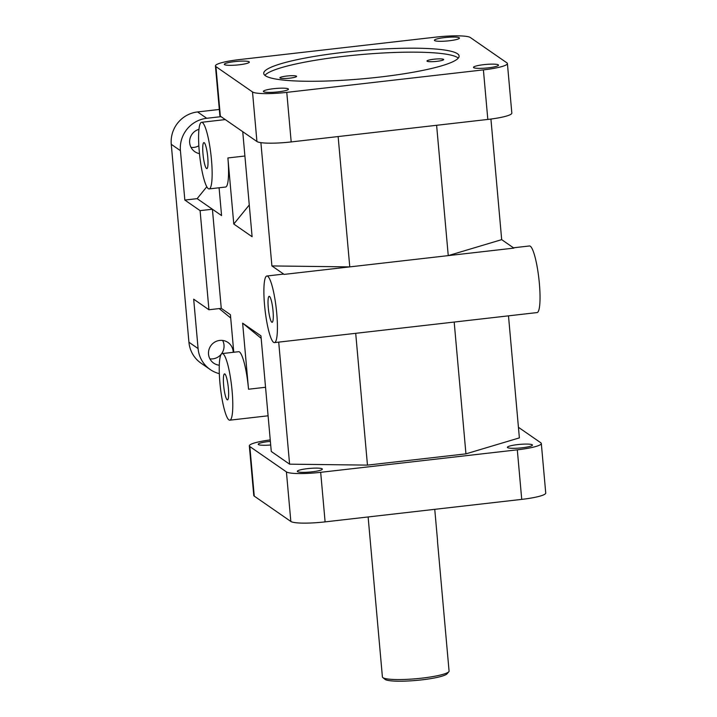 <?xml version="1.0" encoding="UTF-8"?>
<svg xmlns="http://www.w3.org/2000/svg" width="717" height="717" viewBox="0 0 717 717"><rect width="100%" height="100%" fill="white"/><g stroke="black" fill="none" stroke-linecap="round" stroke-linejoin="round"><path stroke-width="1.08" d="M249.337 445.875L253.764 495.438A29.496 4.248 -5.1 0 0 254.257 496.119L249.839 446.557A29.496 4.248 174.9 0 1 249.337 445.875A29.496 4.248 174.9 0 1 270.246 439.915M249.839 446.557L286.415 471.894L290.842 521.456A29.496 4.248 -5.1 0 0 325.106 521.877L320.678 472.315A29.496 4.248 174.9 0 1 286.415 471.894M518.436 427.296L540.824 442.801A29.496 4.248 174.9 0 1 541.317 443.482A29.496 4.248 174.9 0 1 517.307 449.828L320.678 472.315M270.694 444.979A12.565 1.81 174.9 0 1 258.219 444.28A12.565 1.81 174.9 0 1 268.454 441.573A12.565 1.81 174.9 0 1 270.372 441.376M307.539 468.64A12.565 1.81 174.9 0 1 322.345 469.115A12.565 1.81 174.9 0 1 309.986 472.037A12.565 1.81 174.9 0 1 297.304 471.347A12.565 1.81 174.9 0 1 307.539 468.64M517.62 444.612A12.565 1.81 174.9 0 1 532.435 445.087A12.565 1.81 174.9 0 1 520.076 448A12.565 1.81 174.9 0 1 507.394 447.318A12.565 1.81 174.9 0 1 517.62 444.612M508.487 315.847L519.377 437.881L465.942 453.852L367.462 465.118L289.596 464.168L271.277 451.477L260.952 335.843L242.633 323.152L248.53 389.223A33.52 5.646 83.5 0 0 239.478 351.957A33.52 5.646 83.5 0 0 238.609 351.697L222.198 353.571A33.52 5.646 83.5 0 1 223.059 353.839A33.52 5.646 83.5 0 1 231.887 388.677A33.52 5.646 83.5 0 1 229.816 420.18A33.52 5.646 83.5 0 1 220.397 387.521A33.52 5.646 83.5 0 1 222.198 353.571M260.898 142.638L271.904 265.935L349.771 266.885L513.901 248.109L501.685 239.648L490.93 119.058M483.401 69.881L487.82 119.434A29.496 4.248 -5.1 0 0 511.83 113.089L507.403 63.535A29.496 4.248 174.9 0 1 483.401 69.881L286.773 92.368A29.496 4.248 174.9 0 1 252.509 91.955L256.928 141.509A29.496 4.248 -5.1 0 0 291.192 141.93L286.773 92.368M487.82 119.434L291.192 141.93M256.928 141.509L220.352 116.172L215.925 66.609A29.496 4.248 174.9 0 1 215.432 65.928A29.496 4.248 174.9 0 1 239.433 59.583L436.07 37.096A29.496 4.248 174.9 0 1 470.325 37.517L506.91 62.854A29.496 4.248 174.9 0 1 507.403 63.535M215.432 65.928L219.85 115.491A29.496 4.248 -5.1 0 0 220.352 116.172M242.731 131.677L252.106 236.727L233.787 224.036L227.889 157.955A33.52 5.646 83.5 0 1 225.595 187.029L209.176 188.903A33.52 5.646 83.5 0 1 199.756 156.243A33.52 5.646 83.5 0 1 201.558 122.302A33.52 5.646 83.5 0 1 202.418 122.562A33.52 5.646 83.5 0 1 211.246 157.399A33.52 5.646 83.5 0 1 209.176 188.903M278.707 342.126L289.596 464.168M266.849 276.009A33.52 5.646 83.5 0 1 267.71 276.269A33.52 5.646 83.5 0 1 276.529 311.106A33.52 5.646 83.5 0 1 274.468 342.609A33.52 5.646 83.5 0 1 265.048 309.95A33.52 5.646 83.5 0 1 266.849 276.009L283.26 274.127A33.52 5.646 83.5 0 1 284.12 274.396L349.771 266.885L338.137 136.562M271.904 265.935L284.12 274.396M206.81 186.743L197.139 198.654L221.571 215.575L219.088 187.773M219.312 109.459L197.551 111.942A29.496 28.761 124.7 0 0 171.264 144.323L180.424 150.669L184.834 200.061L200.097 210.637L212.411 209.23L221.257 308.346L208.943 309.753L193.68 299.177L198.089 348.57L188.93 342.224A29.496 28.761 124.7 0 0 201.02 363.169L210.18 369.515A29.496 28.761 -55.3 0 1 198.089 348.57M233.769 352.253L230.417 314.691L221.257 308.346M286.71 76.047A8.38 1.21 174.9 0 1 296.587 76.361A8.38 1.21 174.9 0 1 289.767 78.162A8.38 1.21 174.9 0 1 279.899 77.857A8.38 1.21 174.9 0 1 286.71 76.047M433.776 59.233A8.38 1.21 174.9 0 1 443.653 59.538A8.38 1.21 174.9 0 1 436.832 61.348A8.38 1.21 174.9 0 1 426.956 61.035A8.38 1.21 174.9 0 1 433.776 59.233M458.306 58.086A98.077 14.125 -5.1 0 0 360.517 54.626A98.077 14.125 -5.1 0 0 264.878 75.348M379.284 77.113A98.077 14.125 174.9 0 1 263.731 73.448A98.077 14.125 174.9 0 1 360.167 50.665A98.077 14.125 174.9 0 1 459.104 56.016A98.077 14.125 174.9 0 1 379.284 77.113M180.424 150.669A29.496 28.761 -55.3 0 1 206.72 118.287L197.551 111.942M219.321 373.665A29.496 28.761 -55.3 0 1 210.18 369.515M517.307 449.828L521.734 499.382A29.496 4.248 -5.1 0 0 545.736 493.036L541.317 443.482M215.925 66.609L252.509 91.955M188.93 342.224L171.264 144.323M200.097 210.637L208.943 309.753M209.893 358.841A12.565 12.261 124.7 0 0 222.646 340.432M191.018 147.388A12.565 12.261 124.7 0 0 198.842 145.757M290.842 521.456L254.257 496.119M278.205 91.866A12.565 1.81 174.9 0 1 263.399 91.4A12.565 1.81 174.9 0 1 275.758 88.478A12.565 1.81 174.9 0 1 288.44 89.168A12.565 1.81 174.9 0 1 278.205 91.866M488.295 67.837A12.565 1.81 174.9 0 1 473.489 67.371A12.565 1.81 174.9 0 1 485.848 64.449A12.565 1.81 174.9 0 1 498.521 65.139A12.565 1.81 174.9 0 1 488.295 67.837M449.209 40.77A12.565 1.81 174.9 0 1 434.394 40.295A12.565 1.81 174.9 0 1 446.754 37.383A12.565 1.81 174.9 0 1 459.436 38.064A12.565 1.81 174.9 0 1 449.209 40.77M239.12 64.799A12.565 1.81 174.9 0 1 224.313 64.333A12.565 1.81 174.9 0 1 236.673 61.411A12.565 1.81 174.9 0 1 249.355 62.092A12.565 1.81 174.9 0 1 239.12 64.799M199.478 153.626A12.565 12.261 -55.3 0 1 198.959 129.347M219.285 365.213A12.565 12.261 -55.3 0 1 219.743 340.423A12.565 12.261 -55.3 0 1 233.204 352.316M434.753 509.33L437.558 540.815A33.52 4.831 -5.1 0 1 437.487 541.218L449.093 671.336A33.52 4.831 174.9 0 1 448.878 671.668A33.52 4.831 174.9 0 1 416.218 678.721A33.52 4.831 174.9 0 1 382.815 677.565A33.52 4.831 174.9 0 1 382.403 676.893L368.126 516.957M382.815 677.565L384.975 679.331A31.512 4.535 -5.1 0 0 416.371 680.415A31.512 4.535 -5.1 0 0 447.067 673.783L448.878 671.668M224.86 373.987A13.076 2.205 83.5 0 1 228.302 387.574A13.076 2.205 83.5 0 1 227.495 399.862A13.076 2.205 83.5 0 1 223.821 387.126A13.076 2.205 83.5 0 1 224.52 373.889A13.076 2.205 83.5 0 1 224.86 373.987M204.22 142.719A13.076 2.205 83.5 0 1 207.661 156.306A13.076 2.205 83.5 0 1 206.855 168.594A13.076 2.205 83.5 0 1 203.18 155.858A13.076 2.205 83.5 0 1 203.879 142.611A13.076 2.205 83.5 0 1 204.22 142.719M269.502 296.426A13.076 2.205 83.5 0 1 272.944 310.013A13.076 2.205 83.5 0 1 272.137 322.3A13.076 2.205 83.5 0 1 268.463 309.556A13.076 2.205 83.5 0 1 269.171 296.318A13.076 2.205 83.5 0 1 269.502 296.426M274.468 342.609L537.078 312.576A33.52 5.646 -96.5 0 0 539.139 281.073A33.52 5.646 -96.5 0 0 530.32 246.236A33.52 5.646 -96.5 0 0 529.46 245.967L513.453 247.795M436.617 125.296L448.25 255.619L501.685 239.648M249.274 204.963L233.787 224.036M242.633 323.152L261.176 338.325M230.713 318.007L219.196 308.579M197.139 198.654L184.834 200.061M454.184 322.058L465.942 453.852M367.462 465.118L355.704 333.315M521.734 499.382L325.106 521.877M221.042 116.656L206.72 118.287M244.909 156.01L227.889 157.955M265.541 387.279L248.53 389.223M268.086 415.797L229.816 420.18M225.281 119.587L201.558 122.302"/></g></svg>
